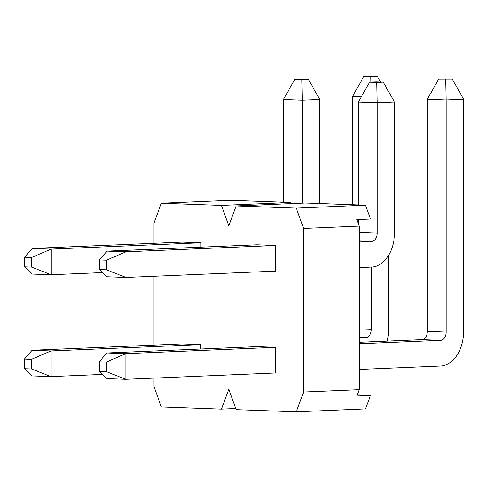 <?xml version="1.0" encoding="UTF-8"?>
<svg xmlns="http://www.w3.org/2000/svg" width="488" height="488" viewBox="0 0 488 488"><rect width="100%" height="100%" fill="white"/><g stroke="black" fill="none" stroke-linecap="round" stroke-linejoin="round"><path stroke-width="0.73" d="M301.834 79.654L308.373 79.379L294.764 79.398L301.834 79.654L302.279 100.144L283.424 99.461L283.424 202.227M294.764 79.398L283.424 99.461M200.946 247.16L200.946 242.768L51.13 249.106L51.13 274.768L102.62 272.585M319.713 203.539L319.713 99.406L302.279 100.144L302.279 203.148M319.713 99.406L308.373 79.379M200.946 242.768L182.091 242.085L32.269 248.422L51.13 249.106L31.616 257.487L24.546 257.231L32.269 248.422M31.616 267.107L51.13 274.768L32.269 274.085L24.546 266.857L31.616 267.107L31.616 257.487M24.546 257.231L24.546 266.857M376.675 82.362L383.214 82.082L376.144 81.825L369.605 82.106L376.675 82.362L377.12 102.852L358.265 102.169L358.265 204.936M369.605 82.106L358.265 102.169M359.205 267.607L371.673 267.076A33.709 22.863 92.1 0 0 394.554 232.428L394.554 102.114L377.12 102.852L377.12 233.166A8.028 5.441 -87.9 0 1 371.673 241.414L359.205 241.944M275.787 245.47L125.971 251.808L125.971 277.471L275.787 271.133L275.787 245.47L256.932 244.787L107.11 251.131L125.971 251.808L106.457 260.195L99.387 259.939L107.11 251.131M358.265 219.521L358.265 223.486M394.554 102.114L383.214 82.082M106.457 269.815L125.971 277.471L107.11 276.787L99.387 269.559L106.457 269.815L106.457 260.195M99.387 259.939L99.387 269.559M363.81 76.463L377.419 76.445L363.81 76.463L352.47 96.532L352.47 204.722M371.325 267.095L371.325 329.37A8.028 5.441 -87.9 0 1 365.878 337.623L359.205 337.903M32.129 350.262L24.4 359.07L24.4 368.696L31.47 368.952L31.47 359.327L50.984 350.945L32.129 350.262L181.945 343.924L200.806 344.607L50.984 350.945L50.984 376.608L102.48 374.43M387.149 341.112A33.709 22.863 92.1 0 0 388.759 328.637L388.759 255.078M361.272 96.85L352.47 96.532M377.419 76.445L380.555 81.984M370.996 82.045L370.88 76.72M31.47 359.327L24.4 359.07M31.47 368.952L50.984 376.608L32.129 375.925L24.4 368.696M438.651 79.172L452.26 79.147L438.651 79.172L427.311 99.235L427.311 331.395A8.028 5.441 -87.9 0 1 421.864 339.648L359.205 342.295M359.205 369.44L440.719 365.988A33.709 22.863 92.1 0 0 463.6 331.34L463.6 99.18L446.166 99.918L446.166 332.078A8.028 5.441 -87.9 0 1 440.719 340.331L359.205 343.778M275.647 347.31L125.825 353.647L125.825 379.31L275.647 372.972L275.647 347.31L256.786 346.632L106.97 352.97L125.825 353.647L106.311 362.035L99.241 361.779L99.241 371.399L106.311 371.655L106.311 362.035M445.721 79.428L446.166 99.918L427.311 99.235M452.26 79.147L463.6 99.18M106.97 352.97L99.241 361.779M106.311 371.655L125.825 379.31L106.97 378.633L99.241 371.399M200.806 344.607L200.806 348.999M153.952 243.274L153.952 223.022L161.321 203.24L221.43 205.411L228.793 225.731L236.161 205.948L296.271 208.12L303.64 228.433L303.64 392.029L296.271 411.811L236.161 409.639L228.793 389.326L221.43 409.103L161.321 406.931L153.952 386.618L153.952 378.121M153.952 345.108L153.952 276.287M296.271 208.12L365.457 205.192L370.471 219.008L356.85 219.582L359.205 226.084L303.64 228.433M357.24 394.957L370.471 395.433L356.85 396.006L359.205 389.68L359.205 226.084M359.205 389.68L303.64 392.029M296.271 411.811L365.457 408.883L370.471 395.433M291.031 203.624L290.616 202.489L230.507 200.312L161.321 203.24M365.457 205.192L305.354 203.02L236.161 205.948M235.747 408.499L221.43 409.103M290.616 202.489L221.43 205.411M377.12 233.166L359.205 232.52M371.673 241.414L359.205 240.962M371.325 329.37L359.205 328.936M365.878 337.623L359.205 337.379M446.166 332.078L427.311 331.395M440.719 340.331L421.864 339.648"/></g></svg>
